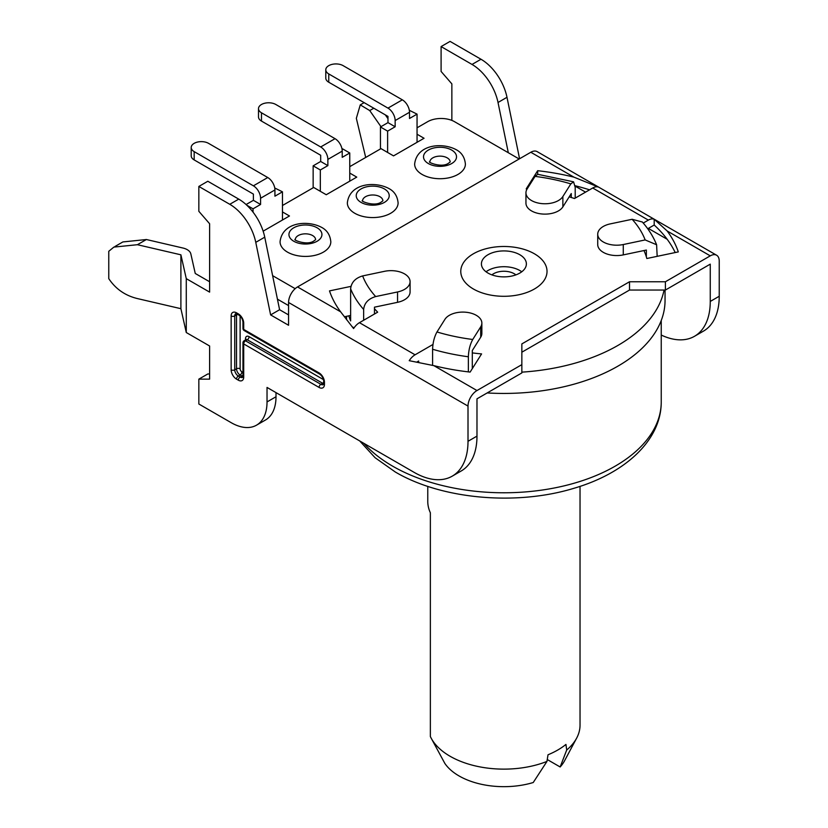 <?xml version="1.0" encoding="UTF-8"?>
<svg xmlns="http://www.w3.org/2000/svg" width="828" height="828" viewBox="0 0 828 828"><rect width="100%" height="100%" fill="white"/><g stroke="black" fill="none" stroke-linecap="round" stroke-linejoin="round"><path stroke-width="1.24" d="M710.258 301.444L719.232 296.258L719.232 261.037A12.689 7.328 120 0 0 716.603 255.231A12.689 7.328 120 0 0 710.258 255.852L665.401 281.758L665.401 290.048L710.258 264.142L710.258 301.444A76.135 43.956 60 0 1 694.495 336.292A76.135 43.956 60 0 1 661.241 335.05M472.302 352.894A144.652 83.514 180 0 0 481.585 353.908L470.128 372.082A177.637 102.558 180 0 1 433.882 365.655L476.98 390.537L521.847 364.641L521.847 372.921L476.98 398.827L476.98 436.118A76.135 43.956 60 0 1 461.217 470.977L452.243 476.152A76.135 43.956 60 0 1 414.176 472.384L267.03 387.432L267.03 401.932A50.756 29.301 60 0 1 256.525 425.168A50.756 29.301 60 0 1 231.147 422.653L198.844 404.012L198.844 379.141L209.608 379.141L209.608 345.99L186.279 332.525L186.279 278.653L209.608 292.118L209.608 223.736L198.844 211.306L198.844 186.445L229.77 204.299A38.067 21.973 60 0 1 255.769 242.345L264.743 237.17L279.595 309.724L270.621 314.909L255.769 242.345M452.243 476.152A76.135 43.956 60 0 0 468.006 441.303L468.006 406.082A12.689 7.328 120 0 1 476.98 390.537M521.847 352.2L629.508 290.048L665.401 290.048M629.508 290.048L629.508 281.758L665.401 281.758M295.172 288.672L272.619 275.662M263.149 231.167L289.469 215.973L282.462 211.927M282.462 205.51L313.688 187.48L326.253 194.735L356.754 177.12L349.758 173.083M349.758 166.656L380.983 148.626L393.538 155.881L424.05 138.266L417.053 134.229M417.053 127.802L427.641 121.695A19.034 10.992 180 0 1 454.551 121.695L519.156 158.986M486.057 271.791A22.48 12.979 180 0 1 519.798 270.508A22.48 12.979 180 0 1 521.744 271.791M515.885 274.875A14.593 8.425 0 0 0 514.219 273.726A14.593 8.425 0 0 0 491.915 274.875M664.046 290.048A161.149 93.036 180 0 1 521.847 372.145M282.462 220.01L282.462 191.827L274.927 196.184L274.927 189.964A10.153 5.858 60 0 0 267.754 177.534L208.532 143.347A10.153 5.858 0 0 0 197.468 142.074A10.153 5.858 0 0 0 191.206 147.487A10.153 5.858 0 0 0 194.176 151.627L253.399 185.824L267.754 177.534M253.037 212.113L253.037 208.822L260.572 204.464L260.572 198.254A10.153 5.858 -120 0 0 253.399 185.824M261.472 112.784L320.684 146.97L335.04 138.68L275.827 104.494A10.153 5.858 0 0 0 264.763 103.221A10.153 5.858 0 0 0 258.502 108.634A10.153 5.858 0 0 0 261.472 112.784L261.472 121.074L320.684 155.26L320.684 161.47L313.15 165.828L320.332 169.968L327.867 165.621L320.684 161.47M328.757 73.93L387.98 108.116L402.336 99.836L343.123 65.64A10.153 5.858 0 0 0 332.059 64.377A10.153 5.858 0 0 0 325.787 69.79A10.153 5.858 0 0 0 328.757 73.93L328.757 82.22L387.98 116.406L387.98 122.627L380.445 126.974L387.618 131.124L395.153 126.767L387.98 122.627M260.572 204.464L253.399 200.324L253.399 194.104L194.176 159.918L194.176 151.627M402.336 99.836A10.153 5.858 60 0 1 409.508 112.266L409.508 118.476L417.053 114.129L409.332 110.3M335.04 138.68A10.153 5.858 60 0 1 342.223 151.11L342.223 157.33L349.758 152.983L342.575 148.833L342.036 149.143M282.462 191.827L274.751 187.997M246.879 205.261L253.037 208.822M253.399 200.324L246.092 204.537M395.153 126.767L395.153 120.557A10.153 5.858 -120 0 0 387.98 108.116M417.053 142.312L417.053 114.129M387.618 152.466L387.618 131.124M380.445 126.974L380.445 148.936M325.787 69.79L325.787 78.08A10.153 5.858 0 0 0 328.757 82.22M258.502 108.634L258.502 116.924A10.153 5.858 0 0 0 261.472 121.074M191.206 147.487L191.206 155.778A10.153 5.858 0 0 0 194.176 159.918M327.867 165.621L327.867 159.4A10.153 5.858 -120 0 0 320.684 146.97M349.758 181.156L349.758 152.983M320.332 191.309L320.332 169.968M313.15 165.828L313.15 187.79M665.05 290.048L665.05 300.409A161.149 93.036 180 0 1 487.174 392.938M288.568 305.584L277.432 299.156M363.647 320.25L363.647 309.455A157.341 90.842 180 0 1 350.627 288.806L350.627 320.922A157.341 90.842 180 0 1 348.847 315.841L344.334 316.782M570.834 183.888A144.652 83.514 0 0 0 535.054 176.374L527.094 189.012A19.034 10.992 0 0 0 525.946 192.769A19.034 10.992 0 0 0 541.667 203.595A19.034 10.992 0 0 0 562.864 196.526L570.834 183.888L573.556 181.818L575.201 187.314L575.201 198.109M346.559 316.317L346.559 319.722M535.054 176.374L537.683 174.284L537.672 170.703A177.637 102.558 180 0 1 573.918 177.14L598.582 187.128A12.689 7.328 -60 0 0 592.724 187.997L574.518 198.513A144.652 83.514 180 0 0 569.178 196.867M384.534 271.315L362.643 275.921A144.652 83.514 0 0 0 375.664 296.569L397.554 291.963A19.034 10.992 0 0 0 410.077 281.644A19.034 10.992 0 0 0 384.534 271.315M444.936 319.329L436.977 331.966A144.652 83.514 0 0 0 472.747 339.48L480.706 326.843A19.034 10.992 0 0 0 481.855 323.086A19.034 10.992 0 0 0 466.133 312.259A19.034 10.992 0 0 0 444.936 319.329M623.267 244.539L645.157 239.934A144.652 83.514 0 0 0 632.137 219.285L610.246 223.891A19.034 10.992 0 0 0 597.723 234.21A19.034 10.992 0 0 0 623.267 244.539L623.267 254.9L646.357 250.046L646.357 256.908M571.268 197.488L571.268 193.555L562.864 206.886L562.864 196.526M350.627 315.458L348.847 315.841M632.137 219.285L642.321 222.007M657.173 256.338L656.604 244.746L645.157 239.934M468.369 371.886L468.369 356.775A157.341 90.842 180 0 1 432.599 349.261L432.599 365.345M432.599 349.261C432.847 342.585 434.307 336.82 436.977 331.966M472.747 339.48C470.076 344.334 468.617 350.099 468.369 356.775M472.302 368.636L472.302 350.534L480.706 337.203A19.034 10.992 0 0 0 481.855 333.446L481.855 323.086M597.723 234.21L597.723 244.57A19.034 10.992 0 0 0 623.267 254.9M374.463 314.009L374.463 307.178L397.554 302.324A19.034 10.992 0 0 0 410.077 292.005L410.077 281.644M525.946 192.769L525.946 203.129A19.034 10.992 0 0 0 541.667 213.955A19.034 10.992 0 0 0 562.864 206.886M350.627 288.806C351.331 282.379 355.336 278.084 362.643 275.921M375.664 296.569C368.356 298.742 364.341 303.038 363.647 309.455M580.035 486.367L580.035 725.173A76.135 43.956 180 0 1 576.65 738.121A76.135 43.956 180 0 1 566.694 750.033L565.948 744.424A76.135 43.956 180 0 1 548.012 754.784L546.956 761.429A76.135 43.956 180 0 1 450.07 756.254A76.135 43.956 180 0 1 431.15 738.121A76.135 43.956 180 0 1 430.363 736.547L430.363 512.77A76.135 43.956 180 0 1 427.765 501.395L427.765 486.367M431.15 738.121L444.843 763.416A63.445 36.629 180 0 0 533.232 782.522L546.956 761.429M576.65 738.121L564.53 760.828A63.445 36.629 180 0 1 560.152 766.976L547.256 759.535M566.694 750.033L560.152 766.976M643.242 223.063L648.355 220.113A12.689 7.328 -60 0 1 654.203 219.244L667.161 230.971A177.637 102.558 180 0 1 678.298 251.898L646.823 258.512A144.652 83.514 180 0 0 643.967 250.542M416.836 362.064L418.668 361.008L418.668 362.416M648.355 228.404L654.203 225.019A177.637 102.558 180 0 1 667.161 239.261L648.355 228.404L647.724 228.766M667.161 239.261A177.637 102.558 180 0 1 675.213 252.55M270.621 314.909L288.568 325.269L288.568 302.479A12.689 7.328 -60 0 1 297.542 286.933L340.639 311.825L353.597 328.571A12.689 7.328 120 0 1 359.445 322.682L415.076 354.798A12.689 7.328 120 0 0 409.218 360.687L433.882 365.655M415.076 354.798L432.972 344.458M585.551 192.137L575.17 186.155M575.149 185.731A177.637 102.558 180 0 1 589.546 189.829M354.063 327.857L352.066 326.708M508.309 152.725L498.021 102.486A38.067 21.973 60 0 0 472.022 64.439L441.096 46.575L441.096 71.446L451.86 83.876L451.86 120.402M719.232 296.258A76.135 43.956 60 0 1 703.469 331.117L694.495 336.292M521.847 364.641L521.847 343.92L629.508 281.758M359.445 322.682L377.661 312.166A144.652 83.514 180 0 1 374.463 308.678M340.639 311.825A177.637 102.558 180 0 1 329.503 290.897L350.937 286.384M573.918 177.14L530.82 152.259L297.542 286.933M527.125 188.97A144.652 83.514 180 0 0 526.215 188.877L537.672 170.703M534.402 253.782A43.139 24.912 0 0 0 473.399 253.782A43.139 24.912 0 0 0 473.399 289.003A43.139 24.912 0 0 0 534.402 289.003A43.139 24.912 0 0 0 534.402 253.782M488.002 273.074A22.48 12.979 180 0 1 481.42 263.894A22.48 12.979 180 0 1 495.299 251.909A22.48 12.979 180 0 1 519.798 254.724A22.48 12.979 180 0 1 526.38 263.894A22.48 12.979 180 0 1 512.501 275.89A22.48 12.979 180 0 1 488.002 273.074M654.203 225.019L654.203 219.244M530.82 152.259A12.689 7.328 -60 0 1 537.165 151.627L716.603 255.231M288.568 314.909L279.595 309.724M519.57 158.748L506.995 97.3A38.067 21.973 60 0 0 480.996 59.254L450.07 41.4L441.096 46.575M229.77 204.299L238.743 199.124A38.067 21.973 60 0 1 264.743 237.17M238.743 199.124L207.818 181.26L198.844 186.445M365.707 157.444L356.34 118.311L360.263 104.887L369.733 110.569L380.973 126.674M385.33 114.875L387.98 118.673M209.608 281.758L195.253 273.468L190.833 253.885A12.689 7.328 0 0 0 182.988 248.038L146.39 239.52L122.865 241.942L114.957 246.506M186.279 332.525L180.897 308.689L137.417 298.577C125.194 295.606 115.651 288.972 108.768 278.653L108.768 251.298L113.871 247.096L137.417 244.705L180.897 254.817L186.279 278.653M209.608 373.966L207.818 373.966L198.844 379.141M267.03 401.932L276.003 396.757A50.756 29.301 60 0 1 265.498 419.993L256.525 425.168M276.003 396.757L276.003 392.607M180.897 308.689L180.897 254.817M243.701 329.409A2.536 1.47 180 0 1 242.966 328.374A2.536 2.536 0 0 0 244.229 330.579A2.536 1.47 -60 0 1 243.701 329.409L319.07 372.921A7.618 4.399 60 0 1 324.452 382.246L324.452 384.327A7.618 4.399 60 0 1 319.07 387.432L243.701 343.92A2.536 1.47 -60 0 1 245.502 340.805A2.536 1.47 -120 0 0 244.229 340.681A2.536 2.536 0 0 0 242.966 342.885A2.536 1.47 0 0 0 243.701 343.92L243.701 377.071A7.618 4.399 60 0 1 238.319 380.176L236.529 379.141A7.618 4.399 60 0 1 231.147 369.816L231.147 315.944A7.618 4.399 60 0 1 236.529 312.839L238.319 313.874A7.618 4.399 60 0 1 243.701 323.199L243.701 329.409M354.777 213.272A25.378 14.656 0 0 0 382.443 216.45A25.378 14.656 0 0 0 398.102 202.912C397.44 196.164 394.345 191.361 388.829 188.494C374.908 181.053 349.561 183.143 347.346 202.912A25.378 14.656 0 0 0 354.777 213.272M287.492 252.126A25.378 14.656 0 0 0 315.147 255.303A25.378 14.656 0 0 0 330.817 241.766C330.144 235.017 327.06 230.215 321.543 227.338C307.623 219.906 282.265 221.997 280.061 241.766A25.378 14.656 0 0 0 287.492 252.126M414.642 164.068A25.378 14.656 0 0 0 422.073 174.429A25.378 14.656 0 0 0 449.728 177.606A25.378 14.656 0 0 0 465.398 164.068C464.725 157.32 461.641 152.507 456.124 149.64C442.204 142.199 416.846 144.3 414.642 164.068M468.006 441.303L476.98 436.118M260.572 198.254L274.927 189.964M395.153 120.557L409.508 112.266M327.867 159.4L342.223 151.11M661.241 320.508L661.241 401.932A157.341 90.842 180 0 1 564.116 485.86A157.341 90.842 180 0 1 392.648 466.164A157.341 90.842 180 0 1 363.844 443.322M480.706 337.203L480.706 326.843M397.554 302.324L397.554 291.963M288.568 302.479L468.006 406.082M648.355 220.113L592.724 187.997M710.258 255.852L667.161 230.971M498.021 102.486L506.995 97.3M472.022 64.439L480.996 59.254M369.733 110.569L373.801 108.22M137.417 244.705L146.39 239.52M243.701 377.071A2.536 1.47 180 0 1 242.966 376.036L242.656 377.32A5.072 2.929 60 0 1 240.12 377.071L238.319 376.036A5.072 2.929 60 0 1 234.738 369.816L234.738 315.944A5.072 2.929 60 0 1 235.783 313.626L238.847 315.033C241.29 316.793 242.666 319.163 242.966 322.164L242.966 328.374M238.319 380.176A2.536 1.47 -60 0 1 240.12 377.071L241.911 376.036L240.12 375.001A5.072 2.929 60 0 1 236.529 368.781L236.529 314.909A5.072 2.929 60 0 1 236.684 313.802M236.529 379.141A2.536 1.47 -60 0 1 238.319 376.036L240.12 375.001A2.536 1.47 -60 0 0 241.911 371.886A2.536 1.47 60 0 1 240.12 368.781L240.12 316.027M231.147 369.816A2.536 1.47 0 0 0 234.738 369.816L236.529 368.781A2.536 1.47 0 0 1 240.12 368.781M231.147 315.944A2.536 1.47 0 0 0 234.738 315.944L236.529 314.909A2.536 1.47 0 0 1 237.915 314.495M236.529 312.839A2.536 1.47 120 0 0 237.056 313.998M238.319 313.874A2.536 1.47 120 0 0 238.847 315.033M243.701 327.339L243.701 323.199A2.536 1.47 180 0 1 242.966 322.164M323.489 379.617L249.093 336.665A5.072 2.929 60 0 0 245.502 338.735L245.502 340.805L320.871 384.327L322.661 383.281L247.293 339.77A2.536 1.47 120 0 0 249.093 336.665M242.966 372.496L241.911 371.886M323.717 382.288A2.536 1.47 -60 0 1 322.661 383.281A5.072 2.929 60 0 0 323.696 383.706M319.07 372.921A2.536 1.47 120 0 0 319.598 374.09C322.04 375.84 323.417 378.22 323.717 381.211L323.406 384.575A5.072 2.929 60 0 1 320.871 384.327A2.536 1.47 -60 0 0 319.07 387.432M324.452 382.246A2.536 1.47 180 0 1 323.717 381.211M324.452 384.327A2.536 1.47 180 0 1 323.717 383.281M244.229 340.681L246.03 339.646A2.536 1.47 60 0 1 247.293 339.77L245.502 340.805M242.946 376.45A5.072 2.929 60 0 1 241.911 376.036A2.536 1.47 -60 0 0 242.966 375.032M245.502 338.735A2.536 1.47 180 0 1 246.206 339.511M362.581 200.697A10.153 5.858 180 0 1 365.552 196.702A10.153 5.858 180 0 1 376.492 195.398A10.153 5.858 180 0 1 382.878 200.697M384.389 202.394A16.498 9.522 0 0 0 384.389 188.929A16.498 9.522 0 0 0 361.06 188.929A16.498 9.522 0 0 0 361.06 202.394A16.498 9.522 0 0 0 384.389 202.394M317.103 241.248A16.498 9.522 0 0 0 317.103 227.783A16.498 9.522 0 0 0 293.774 227.783A16.498 9.522 0 0 0 293.774 241.248A16.498 9.522 0 0 0 317.103 241.248M295.286 239.54A10.153 5.858 180 0 1 298.256 235.545A10.153 5.858 180 0 1 309.196 234.252A10.153 5.858 180 0 1 315.582 239.54M428.355 150.075A16.498 9.522 0 0 0 428.355 163.551A16.498 9.522 0 0 0 451.684 163.551A16.498 9.522 0 0 0 451.684 150.075A16.498 9.522 0 0 0 428.355 150.075M429.867 161.843A10.153 5.858 180 0 1 432.837 157.848A10.153 5.858 180 0 1 443.787 156.554A10.153 5.858 180 0 1 450.163 161.843M573.556 181.818L537.631 174.273M656.604 244.746C653.313 236.611 648.531 229.004 642.249 221.914M661.241 401.932C661.355 440.568 624.664 473.575 573.721 488.354C516.227 505.929 441.531 499.315 395.277 471.981L375.074 457.708L359.694 440.92M360.315 104.856L364.144 102.641M242.966 342.885L242.966 376.036M244.229 330.579L319.598 374.09M362.571 200.842L362.54 200.635C359.507 200.614 374.277 207.197 381.222 202.084L382.878 200.842M295.286 239.696L295.254 239.478C292.212 239.468 306.981 246.051 313.926 240.938L315.582 239.696M450.173 161.988L448.507 163.23C441.572 168.353 426.793 161.76 429.835 161.781L429.867 161.988"/></g></svg>
